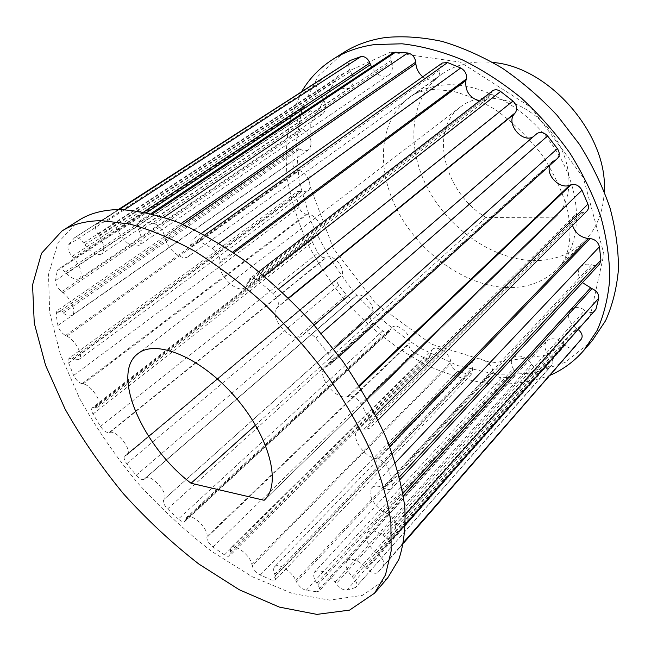 <?xml version="1.0" encoding="UTF-8"?>
<svg xmlns="http://www.w3.org/2000/svg" width="651" height="651" viewBox="0 0 651 651"><rect width="100%" height="100%" fill="white"/><g stroke="black" fill="none" stroke-linecap="round" stroke-linejoin="round"><path stroke-width="0.49" stroke-dasharray="3.25 2.44" d="M555.336 217.231L555.653 216.929C575.736 198.099 573.075 156.842 547.711 127.71C522.598 98.366 482.171 89.708 460.607 106.829C428.252 130.233 444.592 193.127 485.955 217.426L555.336 217.231L264.648 499.773M485.955 217.426L255.534 425.127M604.242 191.475C603.29 211.827 596.821 228.241 584.85 240.699C570.927 254.419 553.545 261.043 532.705 260.555C491.643 259.277 447.904 227.988 426.901 186.78C405.833 145.678 409.975 97.316 441.362 74.466C455.44 64.441 472.61 60.445 492.888 62.472M592.239 340.644L565.166 362.371L532.111 373.503L495.557 374.317L457.775 365.593L420.725 348.415C396.915 333.247 375.147 315.011 355.405 293.707C337.21 271.068 322.351 246.867 310.828 221.104L299.24 181.938L296.132 143.285L302.276 107.244L318.119 76.167L343.565 52.56M301.836 91.295L290.549 117.896C286.228 137.426 285.195 157.933 287.441 179.44C291.428 201.118 298.207 222.609 307.785 243.897C318.762 264.778 331.896 284.495 347.195 303.04C371.404 329.731 399.836 351.662 430.441 366.879C451.119 375.733 471.837 381.478 492.587 384.114C513.045 384.79 532.282 381.82 550.298 375.204M387.638 578.007L362.412 595.348L329.675 600.124L292.112 593.411L252.149 576.672L211.852 551.503C185.38 531.151 160.439 508.057 137.019 482.22C114.877 455.277 95.673 427.227 79.406 398.07L60.397 354.526L49.671 312.545L48.516 274.413L58.02 242.717L78.861 220.29M151.032 213.544L139.013 221.527C137.158 223.041 137.011 225.742 138.573 229.632L139.428 231.61C142.113 238.356 141.91 243.01 138.801 245.557C131.771 247.73 124.902 243.018 118.189 231.406L117.286 229.469C114.194 223.871 110.743 221.071 106.927 221.088L97.43 223.594L119.198 209.557M99.302 236.093L350.604 71.455C354.299 78.649 354.038 84.093 349.823 87.779L101.597 254.012C105.161 250.562 104.396 244.589 99.302 236.093L98.089 234.279C95.144 229.372 94.737 225.905 96.869 223.863L97.43 223.594M101.597 254.012C96.739 255.998 91.156 252.922 84.866 244.792L83.645 243.051L333.475 79.983C331.392 77.013 329.048 75.63 326.428 75.833M73.587 257.877L320.544 95.192C326.533 102.923 327.241 109.173 322.668 113.941L79.276 278.669C82.946 274.152 81.049 267.219 73.587 257.877L72.204 256.38C68.371 251.742 67.11 247.909 68.436 244.898L74.434 237.851C77.078 236.809 80.146 238.543 83.645 243.051M79.276 278.669C75.996 280.337 71.765 278.62 66.573 273.526L65.206 272.102L309.347 109.726C306.89 107.456 304.652 106.87 302.642 107.96L58.208 269.197C59.99 268.302 62.325 269.27 65.206 272.102M63.041 292.73L303.342 129.557C311.479 136.97 313.245 143.684 308.639 149.697L72.123 315.271C76.769 312.635 71.284 298.833 63.041 292.73L61.65 291.648C57.622 288.084 55.587 284.365 55.547 280.483L57.239 270.726L58.208 269.197M72.123 315.271C69.966 316.573 66.988 315.849 63.18 313.107L61.812 312.081L298.508 148.176L293.577 147.736L56.873 310.852L61.812 312.081M66.801 336.144L299.257 170.513C307.663 172.979 313.538 187.455 307.695 191.077L78.991 359.417C84.069 356.504 75.549 340.107 66.801 336.144L65.515 335.501C61.666 333.157 59.127 329.821 57.898 325.484L56.002 313.855L56.873 310.852M78.991 359.417L73.319 359.14L72.066 358.546L300.616 191.321L297.344 191.654L68.916 358.375L72.066 358.546M83.125 383.927L307.508 214.203C316.093 213.837 325.24 230.218 318.852 234.401L98.016 407.103C103.542 403.775 91.498 384.936 83.125 383.927L82.034 383.724C78.649 382.633 75.85 379.867 73.628 375.424L68.656 362.965L68.916 358.375M98.016 407.103L93.947 407.526L314.506 235.483L312.692 236.077L92.271 407.843L93.947 407.526M109.889 432.427L326.664 257.251C334.549 253.491 347.553 271.434 340.571 276.39L127.051 454.846C133.056 450.883 116.968 429.823 109.889 432.427L109.067 432.638C106.349 432.769 103.501 430.71 100.514 426.454L93.028 414.052C91.392 411.05 91.14 408.983 92.271 407.843M127.051 454.846L125.261 455.627L338.553 277.472L125.261 455.627M144.856 478.501L355.291 296.319L144.18 479.258C142.219 480.267 139.566 478.949 136.214 475.303L126.79 463.715C124.146 460.078 123.454 457.482 124.699 455.92M145.14 478.208C150.324 472.675 169.39 493.702 164.182 499.219L370.81 314.474C369.394 316.891 370.216 319.674 373.267 322.823L382.723 330.879C385.359 332.84 387.524 333.198 389.208 331.945L185.014 521.321C183.541 522.305 181.336 521.549 178.374 519.034L382.723 330.879M178.374 519.034L167.592 508.952C164.019 505.135 162.726 502.1 163.702 499.854M185.698 519.303L390.274 329.805L391.601 327.697L186.666 517.366L185.014 521.321M186.666 517.366C191.036 512.215 208.654 528.702 207.018 536.473L206.888 537.449L409.08 343.948C408.649 347.089 410.203 349.88 413.759 352.321L425.16 358.416L427.626 358.782L429.489 357.952L229.705 555.783C228.623 556.686 226.882 556.377 224.489 554.88L424.281 358.034M224.489 554.88L212.983 546.986C209.02 543.788 206.985 540.615 206.888 537.449M229.941 552.138L430.335 354.274L431.93 349.766L230.804 547.776L229.705 555.783M230.804 547.776C234.612 543.007 250.448 555.441 251.921 564.45L252.189 565.711L450.858 363.6C451.493 367.245 453.731 369.833 457.563 371.355L468.443 374.17L472.252 373.34L275.479 579.943L271.744 580.057L468.443 374.17M271.744 580.057L260.245 575.036C256.12 572.717 253.434 569.617 252.189 565.711M274.755 574.32L472.406 367.88C471.47 364.731 471.82 362.241 473.472 360.41L274.641 566.769C273.257 568.364 273.29 570.878 274.755 574.32L275.389 575.761L275.479 579.943M274.641 566.769C278.058 562.391 291.86 571.236 295.839 580.489L296.522 581.961L493.173 371.33C494.947 375.228 497.746 377.377 501.579 377.783L511.979 377.23L514.339 376.123L319.031 591.124L316.768 591.8L511.979 377.23M316.768 591.8L306.157 590.311C302.162 589.139 298.947 586.356 296.522 581.961M316.801 583.247L513.297 368.759C510.791 364.3 510.677 360.67 512.939 357.855L314.734 571.798C312.838 574.296 313.53 578.104 316.801 583.247L317.843 584.793C319.657 587.658 320.056 589.765 319.031 591.124M314.734 571.798C320.243 568.974 327.046 572.392 335.135 582.067L336.241 583.654L532.559 365.496C535.447 369.296 538.637 370.761 542.137 369.898L552.032 364.91L355.536 587.511L551.063 365.675M355.536 587.511L346.869 590.156C343.362 590.359 339.814 588.195 336.241 583.654M352.142 576.607L549.273 355.625C544.529 350.051 543.626 345.193 546.563 341.051L347.081 560.723C344.639 564.515 346.332 569.812 352.142 576.607L353.55 578.137C356.772 581.913 357.741 584.826 356.431 586.901M347.081 560.723C351.459 557.679 357.643 559.852 365.634 567.249L367.115 568.779L565.052 345.242C568.925 348.537 572.253 349.082 575.036 346.885L576.045 345.754M403.563 543.121L377.873 572.489C375.269 574.255 371.68 573.026 367.115 568.779M378.768 571.488L403.734 542.169M376.408 552.992L576.29 328.259C568.665 322.09 566.679 316.028 570.341 310.088L367.376 532.477C364.405 538.108 367.416 544.952 376.408 552.992L378.109 554.318C382.886 558.542 384.66 562.236 383.439 565.385M367.376 532.477C370.761 529.588 375.936 530.532 382.926 535.317L384.676 536.619L586.51 311.04C590.026 312.993 592.866 312.968 595.022 310.958M582.433 282.624C577.738 276.626 577.12 271.361 580.578 266.829L371.68 487.908C366.44 492.774 374.683 507.601 385.359 512.703L387.199 513.631C392.561 516.87 395.426 520.743 395.784 525.251L394.433 536.652L393.725 538.182C391.723 539.907 388.704 539.386 384.676 536.619M371.68 487.908C374.162 485.548 377.987 485.5 383.162 487.754L385.018 488.616L593.264 265.282C595.942 266.023 598.074 265.608 599.652 264.046M572.522 225.433C571.513 221.283 572.245 217.906 574.719 215.278L357.505 430.661C350.376 436.723 363.6 456.709 375.904 458.621L377.67 458.971C383.032 460.639 386.759 464.187 388.859 469.631L392.455 484.417L391.69 488.47C390.226 489.869 388.004 489.918 385.018 488.616M357.505 430.661L360.906 428.952L366.041 429.164L583.068 212.56L586.95 210.997M549.81 165.346L552.341 161.489L325.036 367.384C315.662 374.699 335.314 400.357 347.422 396.671L348.871 396.329C353.517 396.003 357.7 398.672 361.411 404.361L369.963 420.782C371.444 424.021 371.452 426.47 369.971 428.13L366.041 429.164M325.036 367.384L328.706 365.585L557.443 158.421M302.707 335.159L535.456 135.074L303.952 333.817C307.296 331.847 311.259 333.296 315.841 338.146L328.389 353.9C331.636 358.62 332.181 362.265 330.016 364.829L328.706 365.585M302.145 335.704C292.828 344.851 268.367 318.168 276.748 308.037L288.458 298.003M247.86 282.973L490.179 94.875L487.086 99.278L245.354 287.425L249.61 278.823C251.872 277.367 254.777 278.001 258.325 280.736L273.054 293.479C277.904 298.532 279.409 303.008 277.57 306.898M245.354 287.425C237.648 294.439 217.784 275.495 219.826 263.167L220.005 261.523L232.692 252.124M190.865 247.225L440.06 69.763C440.06 73.661 438.782 76.582 436.219 78.511L188.424 256.461C190.743 254.679 191.557 251.595 190.865 247.225L190.531 245.321L191.98 239.975L197.408 240.227L212.145 248.259C217.312 251.888 219.932 256.307 220.005 261.523M188.424 256.461C182.239 261.612 166.941 249.024 164.67 237.013L164.247 235.101L181.019 223.562M139.013 221.527L141.617 221.08L154.393 223.708C159.161 225.531 162.449 229.331 164.247 235.101M126.79 463.715L338.699 285.211L346.478 295.025C349.335 298.044 351.874 298.882 354.103 297.54L144.18 479.258M338.699 285.211C336.591 282.078 336.323 279.629 337.918 277.863M93.028 414.052L312.342 242.042L317.916 252.97C320.276 256.649 322.888 258.195 325.76 257.601L326.664 257.251M312.342 242.042C311.17 239.373 311.292 237.379 312.692 236.077M68.656 362.965L296.221 196.146L299.118 207.457C300.624 211.429 303.049 213.674 306.401 214.187L307.508 214.203M296.221 196.146L297.344 191.654M56.002 313.855L292.112 150.739L291.925 161.611C292.405 165.598 294.447 168.422 298.036 170.09L299.257 170.513M292.112 150.739L293.577 147.736M57.239 270.726L301.356 109.539L297.816 119.011C297.141 122.689 298.565 125.928 302.097 128.735L303.342 129.557M301.356 109.539L302.642 107.96M74.035 238.176L324.532 76.728L317.582 83.743C315.686 86.738 316.288 90.147 319.397 93.98L320.544 95.192M324.532 76.728L324.987 76.37M139.428 231.61L391.69 62.105L391.161 60.413C390.25 57.044 390.844 54.554 392.935 52.934M391.69 62.105C393.253 67.948 392.276 72.253 388.753 75.011C382.43 77.884 376.693 75.256 371.542 67.143M350.604 71.455L349.693 69.934C347.561 65.784 347.748 62.626 350.254 60.47M349.823 87.779C344.542 90.286 339.407 88.178 334.411 81.448L333.475 79.983M322.668 113.941C318.99 115.976 314.938 114.958 310.503 110.873L309.347 109.726M308.639 149.697C306.165 151.26 303.203 151.016 299.745 148.957L298.508 148.176M307.695 191.077L301.82 191.695L300.616 191.321M318.852 234.401L314.506 235.483M340.571 276.39L338.553 277.472M354.933 296.661L354.103 297.54M355.291 296.319C361.679 289.931 377.792 307.337 371.42 313.758L370.81 314.474M390.274 329.805L389.208 331.945M391.601 327.697C397.012 321.781 412.36 334.915 409.373 342.955L409.08 343.948M430.335 354.274L429.489 357.952M431.93 349.766C436.618 344.322 450.736 353.705 450.785 362.387L450.858 363.6M472.406 367.88L472.821 369.19L472.252 373.34M473.472 360.41C477.622 355.422 490.138 361.59 492.709 369.996L493.173 371.33M513.297 368.759L514.103 370.094C515.486 372.575 515.568 374.585 514.339 376.123M512.939 357.855C518.847 354.054 525.105 356.154 531.704 364.153L532.559 365.496M549.273 355.625L550.445 356.862C553.081 359.954 553.61 362.64 552.032 364.91M546.563 341.051C551.299 337.283 557.053 338.276 563.823 344.021L565.052 345.242M576.29 328.259L578.405 329.715M570.341 310.088C574.019 306.719 578.902 306.727 584.997 310.104L586.51 311.04M580.578 266.829C583.272 264.184 586.95 263.5 591.604 264.778L593.264 265.282M574.719 215.278L581.449 212.6L583.068 212.56M552.341 161.489L556.092 159.308M535.456 135.074L536.839 133.675M534.845 135.652L533.275 136.743M490.179 94.875L492.482 90.871M487.086 99.278L483.53 100.946L479.364 101.027M440.06 69.763L440.027 68.07L442.289 63.017M436.219 78.511C432.15 81.033 427.674 80.464 422.784 76.802M390.47 52.178L460.249 62.081L530.882 107.293L583.32 177.625L603.9 254.028L590.026 317.175L548.923 354.722L492.205 362.933L431.369 344.143L375.887 303.708L333.296 248.3L309.754 185.543L310.25 124.512L337.641 76.118L390.47 52.178M505.632 287.506C526.7 288.409 544.171 282.029 558.053 268.375C582.303 243.897 583.451 194.682 556.849 151.797C530.427 108.855 480.804 80.927 442.452 85.126C429.994 86.445 419.195 90.383 410.065 96.934C378.809 119.719 375.594 168.755 397.582 210.778C419.504 252.913 464.114 285.407 505.632 287.506M197.408 240.227L204.748 235.011M212.145 248.259L219.021 243.271M258.325 280.736L264.265 276.097M273.054 293.479L278.799 288.873M315.841 338.146L321.252 333.426M328.389 353.9L333.768 349.074M361.411 404.361L366.944 398.99M369.963 420.782L375.635 415.151M388.859 469.631L395.377 462.739M392.455 484.417L399.437 476.906M395.784 525.251L405.345 514.559M394.433 536.652L405.475 524.193M377.873 572.489L575.036 346.885M346.869 590.156L542.137 369.898M306.157 590.311L501.579 377.783M260.245 575.036L457.563 371.355M212.983 546.986L413.759 352.321M167.592 508.952L373.267 322.823M136.214 475.303L346.478 295.025M100.514 426.454L317.916 252.97M73.628 375.424L299.118 207.457M57.898 325.484L291.925 161.611M55.547 280.483L297.816 119.011M68.436 244.898L317.582 83.743M106.927 221.088L124.593 209.655M117.286 229.469L143.83 211.974M138.573 229.632L391.161 60.413M118.189 231.406L146.703 212.56M141.617 221.08L152.424 213.894M154.393 223.708L164.011 217.231M98.089 234.279L349.693 69.934M84.866 244.792L334.411 81.448M72.204 256.38L319.397 93.98M66.573 273.526L310.503 110.873M61.65 291.648L302.097 128.735M63.18 313.107L299.745 148.957M65.515 335.501L298.036 170.09M73.319 359.14L301.82 191.695M82.034 383.724L306.401 214.187M95.005 407.689L315.589 235.475M109.067 432.638L325.76 257.601M126.058 455.375L339.431 277.09M144.343 479.095L354.299 297.344M164.182 499.219L371.42 313.758M185.543 520.247L389.949 330.765M207.018 536.473L409.373 342.955M230.177 553.366L430.368 355.454M251.921 564.45L450.785 362.387M275.389 575.761L472.821 369.19M295.839 580.489L492.709 369.996M317.843 584.793L514.103 370.094M335.135 582.067L531.704 364.153M353.55 578.137L550.445 356.862M365.634 567.249L563.823 344.021M378.109 554.318L577.754 329.243M382.926 535.317L584.997 310.104M387.199 513.631L403.376 495.859M385.359 512.703L402.969 493.409M383.162 487.754L591.604 264.778M377.67 458.971L389.664 446.529M375.904 458.621L389.07 444.991M364.308 428.919L581.449 212.6M348.871 396.329L359.417 386.287M347.422 396.671L359.018 385.636M327.331 366.057L554.709 159.934M303.635 334.134L536.489 134M276.748 308.037L288.719 298.256M248.161 281.387L490.699 93.394M219.826 263.167L233.742 252.84M190.531 245.321L440.027 68.07M164.67 237.013L182.972 224.4M460.607 106.829L137.996 353.615M555.653 216.929L264.387 500.033M584.85 240.699L558.053 268.375C566.549 259.7 574.036 242.026 567.42 209.549C562.326 191.272 553.659 172.775 541.412 154.059C527.058 136.043 511.727 121.249 495.403 109.694C479.681 100.368 464.83 94.069 450.866 90.798L432.769 89.529C423.215 90.277 415.647 92.743 410.065 96.934L441.362 74.466M339.277 356.423L330.016 364.829M378.068 420.033L369.971 428.13M400.064 479.429L391.69 488.47M405.459 524.942L393.725 538.182M118.327 209.565L74.434 237.851M388.753 75.011L138.801 245.557M119.052 209.557L96.869 223.863M314.116 325.085L303.952 333.817M258.878 271.654L249.61 278.823M201.476 233.261L191.98 239.975"/><path stroke-width="0.98" d="M264.648 499.773L264.119 500.285L191.052 483.254C142.699 446.627 110.369 373.446 137.996 353.615C156.118 338.748 201.379 357.562 235.45 397.248C269.734 436.756 281.745 484.279 264.387 500.033L264.119 500.285M255.534 425.127L191.052 483.254M492.888 62.472C549.249 66.711 608.278 135.099 604.242 191.475M332.612 59.501L343.565 52.56C355.715 44.829 369.752 39.809 385.669 37.498C403.474 35.846 422.312 37.156 442.184 41.428C462.356 47.45 482.44 56.401 502.434 68.265C522.012 81.701 540.249 97.398 557.142 115.373L579.52 144.449C592.369 165.102 602.517 186.202 609.946 207.742C615.7 229.136 618.531 249.691 618.45 269.4C616.741 288.303 612.445 305.417 605.56 320.74L592.239 340.644L583.776 350.466L597.057 330.562C603.892 315.222 608.115 298.06 609.735 279.076C609.727 259.261 606.773 238.575 600.881 217.027C593.305 195.316 583.003 174.037 569.975 153.18C555.563 132.967 539.24 114.486 521.003 97.756C501.994 82.352 482.277 69.633 461.852 59.607C441.394 51.299 421.466 46.026 402.074 43.796L374.724 44.545C358.782 46.799 344.745 51.787 332.612 59.501C319.747 67.785 309.494 78.389 301.836 91.295M550.298 375.204C563.164 369.532 574.328 361.281 583.776 350.466M61.943 231.015L78.861 220.29C89.586 213.438 102.891 209.858 118.775 209.557C136.775 210.297 156.557 214.561 178.114 222.365C200.418 232.244 223.269 245.492 246.68 262.125C269.978 280.508 292.275 301.283 313.57 324.458L342.662 361.093C360.003 386.564 374.423 411.961 385.921 437.269C395.539 462.031 401.822 485.166 404.767 506.673C405.825 526.879 403.832 544.496 398.794 559.518L387.638 578.007L374.561 593.183L385.498 574.866L391.153 551.023L390.893 522.078C387.703 500.505 381.16 477.248 371.249 452.307C359.45 426.779 344.729 401.122 327.079 375.35C308.013 350.01 287.205 326.306 264.648 304.229C241.529 283.567 218.256 265.901 194.812 251.237C171.742 238.567 149.958 229.486 129.459 223.985L101.54 220.673C85.72 220.803 72.521 224.253 61.943 231.015L41.534 253.272L32.55 284.926L34.267 323.124L45.546 365.252L65.076 409.031C81.66 438.375 101.149 466.653 123.535 493.857C147.175 519.978 172.303 543.382 198.921 564.083L239.373 589.798L279.393 607.106L316.931 614.381L349.563 610.117L374.561 593.183M219.021 243.271L460.713 67.973L447.562 62.553L442.289 63.017L201.476 233.261M460.713 67.973C465.188 70.601 467.068 74.279 466.352 79.007L465.929 80.529C464.895 90.79 469.379 97.617 479.364 101.027M278.799 288.873L512.939 101.084L500.611 91.457C497.592 89.439 494.882 89.244 492.482 90.871L258.878 271.654M512.939 101.084C516.87 105.039 517.675 108.904 515.356 112.704L514.396 113.852C505.55 123.397 522.232 143.611 533.275 136.743M333.768 349.074L557.386 148.623L547.597 135.978C543.894 132.177 540.314 131.404 536.839 133.675L314.116 325.085M557.386 148.623C559.836 152.489 559.852 155.752 557.443 158.421L339.277 356.423M375.635 415.151L587.918 204.17L581.978 190.247C579.211 185.551 575.59 183.704 571.122 184.705L569.698 185.234C559.868 189.49 545.709 175.298 549.81 165.346M587.918 204.17C588.895 206.945 588.569 209.223 586.95 210.997L378.068 420.033M399.437 476.906L600.922 260.099L599.433 246.786C598.155 242.017 595.071 239.283 590.18 238.583L588.545 238.535C580.651 237.542 575.313 233.172 572.522 225.433M600.922 260.099L599.652 264.046L400.064 479.429M405.475 524.193L595.901 309.371L598.717 298.248C598.969 294.016 596.739 290.81 592.019 288.645L582.433 282.624M595.901 309.371L405.459 524.942M403.563 543.121L581.416 338.984C582.979 336.006 581.978 332.913 578.405 329.715M118.327 209.565L326.428 75.833M124.593 209.655L360.882 56.621L350.254 60.47L119.052 209.557M360.882 56.621C364.731 56.116 367.725 58.248 369.874 63.001L371.542 67.143M151.032 213.544L392.935 52.934L395.596 52.194L407.851 52.983C412.278 54.041 414.915 57.085 415.761 62.122L415.875 63.814C416.388 68.965 418.691 73.294 422.784 76.802M204.748 235.011L447.562 62.553M232.692 252.124L466.352 79.007M264.265 276.097L500.611 91.457M288.458 298.003L515.356 112.704M321.252 333.426L547.597 135.978M366.944 398.99L581.978 190.247M395.377 462.739L599.433 246.786M405.345 514.559L598.717 298.248M403.734 542.169L581.416 338.984M119.198 209.557L350.873 60.144M143.83 211.974L369.874 63.001M146.703 212.56L370.46 64.661M152.424 213.894L395.596 52.194M164.011 217.231L407.851 52.983M403.376 495.859L592.019 288.645M402.969 493.409L590.384 288.067M389.664 446.529L590.18 238.583M389.07 444.991L588.545 238.535M359.417 386.287L571.122 184.705M359.018 385.636L569.698 185.234M288.719 298.256L514.396 113.852M233.742 252.84L465.929 80.529M182.972 224.4L415.875 63.814M181.019 223.562L415.761 62.122"/></g></svg>
